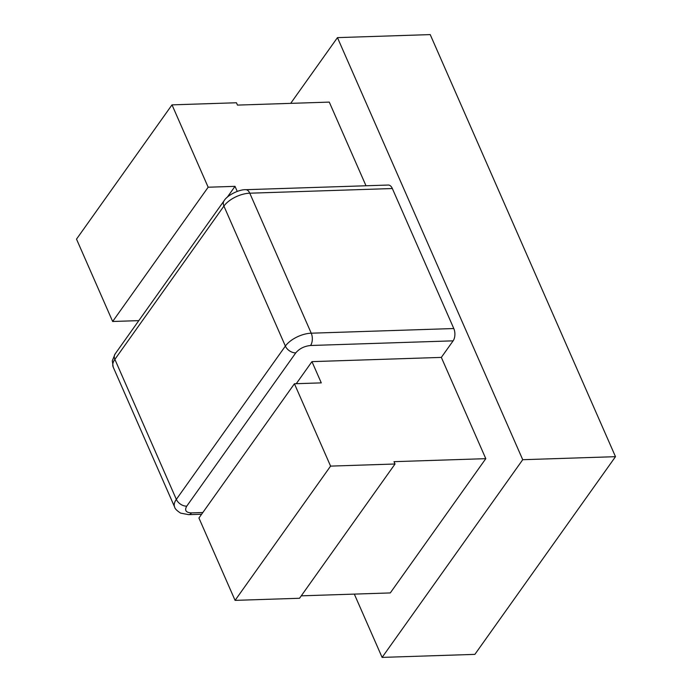 <?xml version="1.0" encoding="UTF-8"?>
<svg xmlns="http://www.w3.org/2000/svg" width="692" height="692" viewBox="0 0 692 692"><rect width="100%" height="100%" fill="white"/><g stroke="black" fill="none" stroke-linecap="round" stroke-linejoin="round"><path stroke-width="1.04" d="M615.491 456.677L474.876 654.372L382.114 657.4L522.728 459.704L615.491 456.677L430.216 34.6L337.454 37.627L290.692 103.359M354.321 594.108L382.114 657.4M522.728 459.704L337.454 37.627M365.999 185.767L329.271 102.105L237.477 105.097L236.456 102.762L172.005 104.864L76.509 239.129L112.658 321.486L138.807 320.63M392.347 188.535A8.788 4.853 -91.9 0 0 388.298 185.041L245.729 189.695A8.788 4.853 88.1 0 1 249.777 193.198L392.347 188.535L453.796 328.536L311.236 333.198L249.777 193.198A20.509 10.034 -23.7 0 0 223.914 206.086L285.372 346.087A20.509 10.034 -23.7 0 1 311.236 333.198A8.788 4.853 88.1 0 1 310.552 345.498L453.122 340.845A8.788 4.853 -91.9 0 0 453.796 328.536M301.254 595.838L390.288 592.932L485.793 458.666L441.34 357.401L453.122 340.845M237.235 191.399L235.012 186.347L208.162 187.221L172.005 104.864M441.34 357.401L311.954 361.631L296.262 383.697M485.793 458.666L393.999 461.668L395.028 464.003L330.586 466.114L294.429 383.757L321.287 382.875L311.954 361.631M294.429 383.757L198.933 518.014L235.081 600.371L299.532 598.269L395.028 464.003M235.012 186.347L227.279 197.211M208.162 187.221L112.658 321.486M235.081 600.371L330.586 466.114M202.843 512.513L191.494 512.884C185.923 512.634 184.34 510.385 186.745 506.155L295.778 352.868C299.42 348.595 304.35 346.138 310.552 345.498M191.494 512.884A8.788 4.853 88.1 0 1 188.7 514.649L180.629 513.127C176.892 510.722 174.894 508.698 174.644 507.063A20.509 10.034 -23.7 0 1 176.339 499.373L114.881 359.373A20.509 10.034 156.3 0 0 113.185 367.063L174.644 507.063M245.729 189.695C239.276 189.323 227.184 195.256 224.078 200.749A8.788 5.934 35.4 0 0 223.914 206.086L114.881 359.373A8.788 5.934 -144.6 0 1 115.045 354.045L112.303 360.766L113.185 367.063M186.745 506.155A8.788 5.934 -144.6 0 1 176.339 499.373L285.372 346.087A8.788 5.934 35.4 0 0 295.778 352.868M201.623 514.225L188.7 514.649M115.045 354.045L224.078 200.749"/></g></svg>
